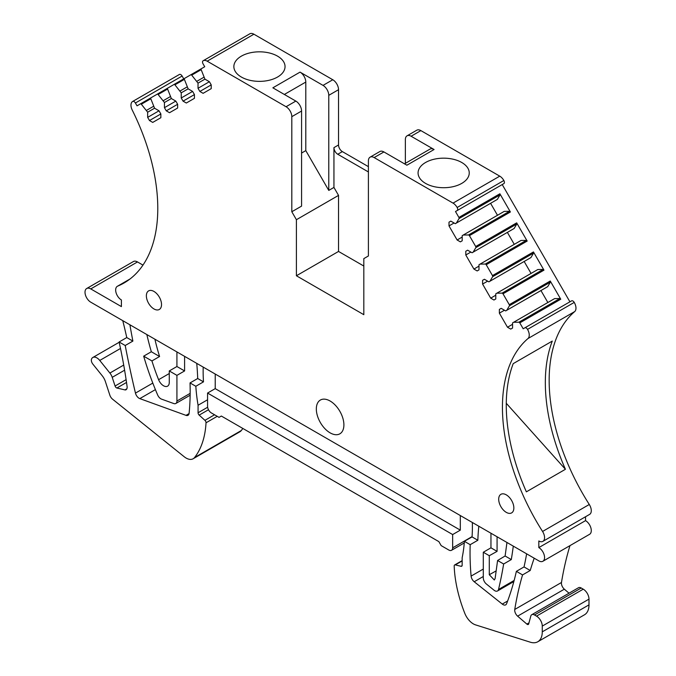 <?xml version="1.0" encoding="UTF-8"?>
<svg xmlns="http://www.w3.org/2000/svg" width="676" height="676" viewBox="0 0 676 676"><rect width="100%" height="100%" fill="white"/><g stroke="black" fill="none" stroke-linecap="round" stroke-linejoin="round"><path stroke-width="1.01" d="M542.887 561.266A8.12 4.69 -120 0 0 544.129 554.759A8.12 4.69 -120 0 0 538.823 547.602L585.543 520.63A8.12 4.69 -120 0 1 590.849 527.787A8.12 4.69 -120 0 1 589.607 534.293L542.887 561.266A8.12 4.69 -120 0 1 538.823 560.869L90.761 302.18A8.12 4.69 -120 0 1 88.995 300.845L88.75 300.6A8.12 4.69 -120 0 1 86.697 288.508A8.12 4.69 -120 0 1 90.761 288.914L121.401 306.6L121.401 299.967A8.12 4.69 -120 0 1 116.095 292.809A8.12 4.69 -120 0 1 117.337 286.303A8.12 4.69 -120 0 1 117.649 286.142A163.017 94.116 -120 0 0 124.021 282.999A163.017 94.116 -120 0 0 132.243 110.078A8.12 4.69 -120 0 1 132.657 101.459A8.12 4.69 -120 0 1 132.699 101.434A2.704 1.563 -120 0 1 135.394 103.005L182.114 76.033L183.745 78.864M460.314 515.543L460.314 530.136L215.221 388.632L215.221 374.039M452.658 534.555L207.566 393.052L207.566 406.318A5.416 3.127 -120 0 0 211.394 412.951L219.049 417.371L221.348 416.044L438.868 541.628L441.166 545.608L448.83 550.036A5.416 3.127 -120 0 0 451.534 550.298A5.416 3.127 -120 0 0 452.658 547.822L452.658 534.555L460.314 530.136M462.156 560.624L454.635 564.959A2.163 1.251 -120 0 1 455.303 564.891L461.049 566.302A2.163 1.251 -120 0 0 461.708 566.235A2.163 1.251 -120 0 0 462.156 565.246L462.156 557.725A162.477 93.803 -120 0 0 464.387 541.332L472.051 536.905A162.477 93.803 -120 0 0 472.33 522.48M478.802 526.215A254.852 147.14 -120 0 0 477.847 540.259L470.192 544.679A254.852 147.14 -120 0 0 471.104 576.096A5.416 3.127 -120 0 0 474.197 581.749L502.276 604.09A5.416 3.127 -120 0 0 505.699 604.851A5.416 3.127 -120 0 0 506.586 603.752A388.201 224.128 -120 0 0 516.371 571.347L522.556 574.913A433.274 250.154 -120 0 0 514.757 609.456A5.416 3.127 -120 0 0 517.622 616.157L564.342 589.185L569.023 593.198M472.051 536.905L477.847 540.259M513.853 581.537L497.494 590.985A5.416 3.127 -120 0 1 494.029 590.199L486.374 584.005A5.416 3.127 -120 0 1 483.298 577.895L483.298 552.241L490.953 547.822L490.953 533.229M490.953 547.822L497.08 551.362L497.08 536.769M513.295 546.123A541.586 312.684 -120 0 1 511.301 559.567L505.116 555.993L506.958 542.473M511.301 559.567L503.645 563.995A541.586 312.684 -120 0 1 498.508 589.489A5.416 3.127 -120 0 1 497.494 590.985M534.201 558.199A433.274 250.154 -120 0 0 530.221 570.493L522.556 574.913M530.221 570.493L524.035 566.919A388.201 224.128 -120 0 0 526.629 553.821M538.823 547.602L538.823 540.969A8.12 4.69 -120 0 0 542.887 541.366A8.12 4.69 -120 0 0 542.566 531.463A163.017 94.116 -120 0 1 527.981 338.549A8.12 4.69 -120 0 0 527.525 329.381A2.704 1.563 -120 0 0 524.83 327.843L523.199 328.79L519.785 322.883A1.082 0.625 -120 0 0 518.898 322.207L513.65 322.266L554.624 298.606L559.872 298.547L518.898 322.207M499.361 309.405L501.195 308.349L499.361 309.405L499.361 313.157L507.49 327.226L510.735 329.102L512.569 328.046L512.569 322.891L513.65 322.266M501.195 308.349L505.665 310.926L506.747 310.301L509.417 305.789A1.082 0.625 -120 0 0 509.273 304.682L550.256 281.022L560.759 299.223A1.082 0.625 -120 0 0 559.872 298.547M482.579 280.32L484.405 279.264L482.579 280.32L482.579 284.072L490.7 298.15L493.953 300.026L495.778 298.969L495.778 293.806L496.86 293.181L502.107 293.122A1.082 0.625 -120 0 1 502.995 293.798L509.273 304.682M484.405 279.264L488.875 281.85L489.956 281.224L492.627 276.712A1.082 0.625 -120 0 0 492.483 275.597L533.465 251.945L543.969 270.147A1.082 0.625 -120 0 0 543.082 269.47L502.107 293.122M465.789 251.244L467.615 250.188L465.789 251.244L465.789 254.996L473.91 269.065L477.163 270.941L478.988 269.885L478.988 264.73L480.07 264.105L485.317 264.046A1.082 0.625 -120 0 1 486.205 264.722L492.483 275.597M467.615 250.188L472.085 252.765L473.166 252.14L475.836 247.627A1.082 0.625 -120 0 0 475.701 246.52L516.675 222.86L527.179 241.062A1.082 0.625 -120 0 0 526.291 240.386L485.317 264.046M503.857 183.61L457.128 210.591L503.857 183.61A2.704 1.563 -120 0 0 503.865 180.509L457.145 207.49A2.704 1.563 -120 0 1 457.128 210.591L455.497 211.529L458.911 217.444A1.082 0.625 -120 0 1 459.046 218.551L456.376 223.063L455.294 223.688L450.824 221.111L448.999 222.167L448.999 225.919L457.12 239.988L460.373 241.864L462.198 240.808L462.198 235.645L463.28 235.02L468.527 234.969A1.082 0.625 -120 0 1 469.414 235.645L475.701 246.52M457.145 207.49A8.12 4.69 -120 0 0 453.841 203.645A8.12 4.69 -120 0 0 453.038 203.121L374.149 157.576A8.12 4.69 -120 0 0 370.093 157.17A8.12 4.69 -120 0 0 368.403 160.896L368.403 255.967L363.815 258.621L363.815 314.686L296.409 275.766L338.532 251.447L363.815 266.04M368.403 166.642L342.369 151.61A5.416 3.127 -120 0 1 338.532 144.977L338.532 89.697A8.12 4.69 -120 0 0 332.795 79.751L253.906 34.206L207.177 61.178L286.075 106.723A8.12 4.69 -120 0 1 291.812 116.669L291.812 211.749L296.409 219.708L296.409 275.766M207.177 61.178A8.12 4.69 -120 0 0 206.383 60.781A8.12 4.69 -120 0 0 203.121 60.772A8.12 4.69 -120 0 0 203.079 60.798A2.704 1.563 -120 0 0 203.087 63.916L204.727 66.755L201.313 68.724A1.082 0.625 -120 0 0 201.169 69.67L204.929 79.143L209.399 81.72L211.225 84.889L211.225 88.641L203.104 93.33L199.851 91.454L198.026 88.286L198.026 83.131L191.697 75.137A1.082 0.625 -120 0 0 190.809 74.791L184.523 78.416A1.082 0.625 -120 0 0 184.387 79.362L188.139 88.835L192.609 91.412L194.434 94.581L194.434 98.333L186.314 103.022L183.061 101.147L181.236 97.978L181.236 92.823L174.907 84.83A1.082 0.625 -120 0 0 174.019 84.483L167.732 88.108A1.082 0.625 -120 0 0 167.597 89.055L171.349 98.527L175.819 101.104L177.644 104.273L177.644 108.025L173.588 110.374L169.524 112.715L166.271 110.839L164.445 107.678L164.445 102.515L158.116 94.522A1.082 0.625 -120 0 0 157.229 94.175L150.942 97.8A1.082 0.625 -120 0 0 150.807 98.747L154.559 108.219L159.029 110.805L160.854 113.965L160.854 117.717L156.798 120.066L152.734 122.407L149.481 120.531L147.655 117.371L147.655 112.208L141.326 104.222A1.082 0.625 -120 0 0 140.439 103.867L150.934 97.809L137.025 105.836L135.394 103.005M343.898 424.891A19.494 11.255 -120 0 0 335.389 405.27A19.494 11.255 -120 0 0 320.365 400.048A19.494 11.255 -120 0 0 316.326 408.972A19.494 11.255 -120 0 0 324.835 428.592A19.494 11.255 -120 0 0 339.859 433.815A19.494 11.255 -120 0 0 343.898 424.891M161.53 304.563A10.723 6.194 -120 0 0 156.849 293.773A10.723 6.194 -120 0 0 148.585 290.9A10.723 6.194 -120 0 0 146.371 295.809A10.723 6.194 -120 0 0 151.044 306.6A10.723 6.194 -120 0 0 159.308 309.473A10.723 6.194 -120 0 0 161.53 304.563M513.853 507.98A10.723 6.194 -120 0 0 509.172 497.19A10.723 6.194 -120 0 0 500.908 494.317A10.723 6.194 -120 0 0 498.694 499.226A10.723 6.194 -120 0 0 503.375 510.017A10.723 6.194 -120 0 0 511.631 512.89A10.723 6.194 -120 0 0 513.853 507.98M129.969 324.818A5.416 3.127 -120 0 0 130.071 325.849A818.999 472.854 -120 0 0 132.876 341.084L125.212 345.512A818.999 472.854 -120 0 0 135.462 393.102A5.416 3.127 -120 0 0 139.805 398.612L186.01 415.36A5.416 3.127 -120 0 0 188.012 415.301A5.416 3.127 -120 0 0 189.111 413.29A254.852 147.14 -120 0 0 190.032 382.929L195.829 386.275A162.477 93.803 -120 0 0 198.068 405.254L207.566 399.778M146.844 334.561A216.633 125.077 -120 0 0 151.331 351.74L159.587 356.505L151.931 360.933A162.477 93.803 -120 0 0 158.598 379.692A8.12 4.69 -120 0 0 167.589 386.157A8.12 4.69 -120 0 0 169.27 382.439L169.27 370.938L176.926 366.519L176.926 351.926M154.905 339.217A162.477 93.803 -120 0 0 159.587 356.505M132.876 341.084L126.767 337.561A433.274 250.154 -120 0 0 122.762 320.661M176.926 366.519L184.59 370.938L184.59 356.353M151.331 351.74L143.675 356.167A216.633 125.077 -120 0 0 157.643 394.961A5.416 3.127 -120 0 0 161.547 399.136L173.8 403.555A5.416 3.127 -120 0 0 175.802 403.488A5.416 3.127 -120 0 0 176.926 401.012L176.926 375.366L184.59 370.938M190.032 382.929L197.696 378.509A254.852 147.14 -120 0 0 196.741 363.367M203.206 367.102A162.477 93.803 -120 0 0 203.493 381.855L195.829 386.275M197.696 378.509L203.493 381.855M207.566 393.052L215.221 388.632M454.635 564.959A2.163 1.251 -120 0 0 454.188 566.032A108.321 62.538 -120 0 0 464.784 613.301A14.078 8.129 -120 0 0 475.549 624.877L530.33 642.2A21.666 12.506 -120 0 0 537.783 641.761A21.666 12.506 -120 0 0 542.27 631.84L542.27 626.094A8.12 4.69 -120 0 0 536.524 616.14L534.488 614.966A5.416 3.127 -120 0 0 531.784 614.695A5.416 3.127 -120 0 0 530.795 616.106L528.708 623.897A2.163 1.251 -120 0 1 528.311 624.463A2.163 1.251 -120 0 1 526.866 624.092L517.622 616.157M537.783 641.761L584.503 614.78A21.666 12.506 -120 0 0 588.99 604.868L588.99 599.122A8.12 4.69 -120 0 0 583.244 589.168L536.524 616.14M534.488 614.966L581.216 587.993L583.244 589.168M581.216 587.993A5.416 3.127 -120 0 0 578.504 587.723L531.784 614.695M569.978 545.633A433.274 250.154 -120 0 0 561.477 582.484A5.416 3.127 -120 0 0 564.342 589.185M585.543 520.63L585.543 516.743M542.887 541.366L589.607 514.394A8.12 4.69 -120 0 0 589.286 504.49L542.566 531.463M589.286 504.49A163.017 94.116 -120 0 1 574.701 311.577A8.12 4.69 -120 0 0 574.245 302.409A2.704 1.563 -120 0 0 571.55 300.871L524.83 327.843L571.55 300.871M455.497 211.529L502.217 184.556L569.919 301.817M469.414 235.645L510.397 211.985L499.885 193.784A1.082 0.625 -120 0 1 500.029 194.891L497.35 199.403L456.376 223.063M503.865 180.509A8.12 4.69 -120 0 0 499.758 176.149L453.038 203.121M404.518 163.829L430.02 149.1A8.12 4.69 60 0 1 434.085 149.506L411.109 136.239A8.12 4.69 -120 0 0 407.045 135.834L416.813 130.198A8.12 4.69 -120 0 1 420.869 130.603L499.758 176.149M434.085 149.506L406.893 165.206L383.917 151.939A8.12 4.69 -120 0 0 379.853 151.534L370.093 157.17M425.567 162.494A25.587 14.771 180 0 1 453.452 159.291A25.587 14.771 180 0 1 469.245 172.946A25.587 14.771 180 0 1 461.75 183.39A25.587 14.771 180 0 1 433.865 186.593A25.587 14.771 180 0 1 418.072 172.946A25.587 14.771 180 0 1 425.567 162.494M407.045 135.834A8.12 4.69 -120 0 0 405.363 139.56L405.363 163.339M332.795 79.751L323.027 85.387A8.12 4.69 -120 0 1 328.773 95.333L328.773 190.412L333.944 187.429L333.944 147.63A5.416 3.127 -120 0 0 334.704 150.723A5.416 3.127 -120 0 0 337.772 154.263L368.403 171.949M323.027 85.387L300.051 72.121A8.12 4.69 60 0 1 305.797 82.066L305.797 150.613L301.58 153.046M300.051 72.121L272.859 87.821L295.834 101.087L286.075 106.723M241.357 56.15A25.587 14.771 180 0 1 269.251 52.948A25.587 14.771 180 0 1 285.044 66.594A25.587 14.771 180 0 1 277.549 77.039A25.587 14.771 180 0 1 249.664 80.241A25.587 14.771 180 0 1 233.862 66.594A25.587 14.771 180 0 1 241.357 56.15M253.906 34.206A8.12 4.69 -120 0 0 249.841 33.8A8.12 4.69 -120 0 0 249.799 33.825L203.163 60.747M182.114 76.033A2.704 1.563 -120 0 0 179.419 74.461A8.12 4.69 -120 0 0 179.377 74.487A8.12 4.69 -120 0 0 179.334 74.512M86.697 288.508L133.417 261.536A8.12 4.69 -120 0 1 137.481 261.942L142.966 265.102M126.767 337.561L119.103 341.98L125.212 345.512M119.17 342.284L92.823 357.494A8.12 4.69 -120 0 1 99.761 360.443L109.892 373.051A8.12 4.69 -120 0 1 112.224 377.335L115.072 386.013A2.163 1.251 -120 0 0 116.889 388.016L124.95 389.908A3.253 1.876 -120 0 0 125.77 389.875A5.416 3.127 -120 0 0 126.023 389.756A5.416 3.127 -120 0 0 127.088 386.503A433.274 250.154 -120 0 0 119.103 341.98M92.823 357.494A8.12 4.69 -120 0 0 91.556 358.99A4.335 2.501 -120 0 0 92.865 364.127L102.262 375.814A10.833 6.253 -120 0 1 105.38 381.534L109.825 395.122A5.416 3.127 -120 0 0 112.562 399.178L184.202 456.739A14.078 8.129 -120 0 0 193.159 458.75A14.078 8.129 -120 0 0 194.57 457.525A108.321 62.538 -120 0 0 206.028 422.787A2.163 1.251 -120 0 0 204.921 420.337L199.175 415.115L208.487 409.74M193.159 458.75L239.879 431.778A14.078 8.129 -120 0 0 241.29 430.544A108.321 62.538 -120 0 0 242.836 428.449M207.642 407.248L198.068 412.774A2.163 1.251 -120 0 0 199.175 415.115M198.068 412.774L198.068 405.254M524.035 566.919L516.371 571.347M464.387 541.332L470.192 544.679M483.298 552.241L489.289 555.706L497.08 551.362M489.289 555.706L489.289 574.727L494.317 579.991L495.111 578.58L497.587 560.497L503.645 563.995M505.116 555.993L497.587 560.497M507.49 327.226L512.569 324.294M499.361 313.157L504.44 310.225M547.856 302.51L540.952 290.553M546.639 287.266L547.721 286.641L550.391 282.129A1.082 0.625 -120 0 0 550.256 281.022M506.747 310.301L547.721 286.641M496.86 293.181L537.834 269.521L543.082 269.47M490.7 298.15L495.778 295.218M482.579 284.072L487.649 281.14M531.066 273.434L524.162 261.477M529.849 258.19L530.93 257.564L533.601 253.052A1.082 0.625 -120 0 0 533.465 251.945M489.956 281.224L530.93 257.564M480.07 264.105L521.044 240.445L526.291 240.386M473.91 269.065L478.988 266.133M514.275 244.357L507.372 232.392M465.789 254.996L470.868 252.064M513.059 229.113L514.14 228.488L516.819 223.967A1.082 0.625 -120 0 0 516.675 222.86M473.166 252.14L514.14 228.488M510.397 211.985A1.082 0.625 -120 0 0 509.501 211.309L468.527 234.969M463.28 235.02L504.262 211.368L509.501 211.309M457.12 239.988L462.198 237.056M497.485 215.272L490.582 203.315M448.999 225.919L454.078 222.987M448.999 222.167L450.824 221.111M496.268 200.028L497.35 199.403M296.409 219.708L338.532 195.389L338.532 251.447M291.812 211.749L301.58 206.112L301.58 111.033A8.12 4.69 -120 0 0 295.834 101.087M333.944 187.429L338.532 195.389M328.773 190.412L305.797 150.613M199.851 91.454L211.225 84.889M198.026 88.286L209.399 81.72M198.026 83.131L204.929 79.143M196.944 81.255L203.848 77.267M190.809 74.791L201.304 68.724M183.061 101.147L194.434 94.581M181.236 97.978L192.609 91.412M181.236 92.823L188.139 88.835M180.154 90.947L187.058 86.959M174.019 84.483L184.514 78.416M166.271 110.839L177.644 104.273M164.445 107.678L175.819 101.104M164.445 102.515L171.349 98.527M163.364 100.639L170.267 96.651M157.229 94.175L167.724 88.117M149.481 120.531L160.854 113.965M147.655 117.371L159.029 110.805M147.655 112.208L154.559 108.219M146.574 110.332L153.477 106.343M143.675 356.167L151.931 360.933M169.27 370.938L176.926 375.366M513.219 363.637A163.017 94.116 -120 0 0 526.367 491.841L565.423 469.288A163.017 94.116 -120 0 1 552.284 341.084L513.219 363.637M506.282 403.285L565.423 469.288M472.068 536.617L452.658 547.822M483.298 569.057L471.104 576.096M514.14 580.456L498.508 589.489M176.926 401.012L190.167 393.364M462.097 565.702L461.049 566.302M455.303 564.891L462.156 560.936M588.99 604.868L542.27 631.84M542.27 626.094L588.99 599.122M528.978 622.875L526.866 624.092M561.477 582.484L514.757 609.456M574.701 311.577L527.981 338.549M574.245 302.409L527.525 329.381M458.911 217.444L499.885 193.784M486.205 264.722L527.179 241.062M502.995 293.798L543.969 270.147M519.785 322.883L560.759 299.223M420.869 130.603L411.109 136.239M383.917 151.939L374.149 157.576M342.369 151.61L337.772 154.263M338.532 144.977L333.944 147.63M338.532 89.697L328.773 95.333M179.419 74.461L132.699 101.434M129.927 279.053L117.649 286.142M137.481 261.942L90.761 288.914M126.251 389.604L125.77 389.875M126.843 388.818L124.95 389.908M116.889 388.016L126.522 382.455M126.108 379.642L115.072 386.013M112.224 377.335L124.604 370.195M123.716 365.065L109.892 373.051M99.761 360.443L120.505 348.47M241.29 430.544L194.57 457.525M217.233 416.323L206.028 422.787M214.554 414.777L204.921 420.337M152.801 383.089L135.462 393.102M130.916 325.359L130.071 325.849M189.069 413.594L186.01 415.36M139.805 398.612L155.404 389.613M169.27 373.532L158.598 379.692M507.634 600.998L502.276 604.09M474.197 581.749L483.298 576.501M489.289 574.727L496.167 570.89M509.417 305.789L550.391 282.129M492.627 276.712L533.601 253.052M475.836 247.627L516.819 223.967M459.046 218.551L500.029 194.891M301.58 111.033L291.812 116.669M191.697 75.137L201.169 69.67M174.907 84.83L184.387 79.362M158.116 94.522L167.597 89.055M141.326 104.222L150.807 98.747M305.797 82.066L284.351 94.454M464.268 542.955L451.534 550.298M249.841 33.8L203.121 60.772M179.377 74.487L132.657 101.459M130.071 278.951L117.337 286.303M190.142 395.215L175.802 403.488"/></g></svg>
